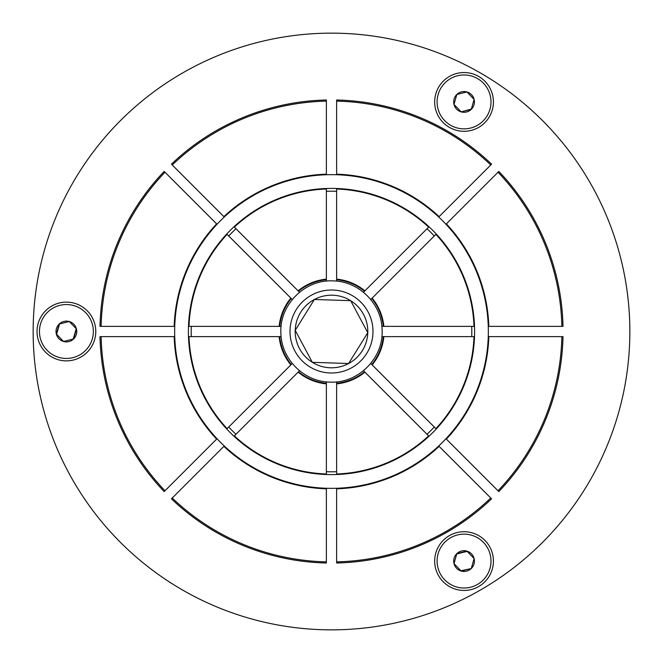 <?xml version="1.0" encoding="UTF-8"?>
<svg xmlns="http://www.w3.org/2000/svg" width="663" height="663" viewBox="0 0 663 663"><rect width="100%" height="100%" fill="white"/><g stroke="black" fill="none" stroke-linecap="round" stroke-linejoin="round"><path stroke-width="0.99" d="M464.05 72.549A29.371 29.371 0 0 0 434.679 101.92A29.371 29.371 0 0 0 464.05 131.291A29.371 29.371 0 0 0 493.421 101.92A29.371 29.371 0 0 0 464.05 72.549M464.05 531.709A29.371 29.371 0 0 0 434.679 561.08A29.371 29.371 0 0 0 464.05 590.451A29.371 29.371 0 0 0 493.421 561.08A29.371 29.371 0 0 0 464.05 531.709M66.399 302.129A29.371 29.371 0 0 0 37.029 331.5A29.371 29.371 0 0 0 66.399 360.871A29.371 29.371 0 0 0 95.77 331.5A29.371 29.371 0 0 0 66.399 302.129M331.5 629.85A298.35 298.35 0 0 0 629.85 331.5A298.35 298.35 0 0 0 331.5 33.15A298.35 298.35 0 0 0 33.15 331.5A298.35 298.35 0 0 0 331.5 629.85M336.63 191.284A140.307 140.307 0 0 0 326.37 191.284M434.273 235.987A140.307 140.307 0 0 0 427.013 228.727M471.716 336.63A140.307 140.307 0 0 0 471.716 326.37M427.013 434.273A140.307 140.307 0 0 0 434.273 427.013M326.37 471.716A140.307 140.307 0 0 0 336.63 471.716M228.727 427.013A140.307 140.307 0 0 0 235.987 434.273M191.284 326.37A140.307 140.307 0 0 0 191.284 336.63M235.987 228.727A140.307 140.307 0 0 0 228.727 235.987M336.63 561.868L336.63 488.83A157.413 157.413 0 0 0 439.121 446.381L491.573 498.825A231.561 231.561 0 0 1 336.63 563.003L336.63 561.868A230.417 230.417 0 0 0 490.761 498.021M172.239 498.021L223.879 446.381A157.413 157.413 0 0 0 326.37 488.83L326.37 563.003A231.561 231.561 0 0 1 171.427 498.825L172.239 498.021A230.417 230.417 0 0 0 326.37 561.868M216.619 439.121L164.175 491.573A231.561 231.561 0 0 1 99.997 336.63L174.17 336.63A157.413 157.413 0 0 0 216.619 439.121L217.025 438.715M428.994 436.254L428.63 435.889A142.586 142.586 0 0 1 336.63 473.995L336.63 474.509M336.63 488.83L336.63 488.258M326.37 488.83L326.37 488.258M326.37 474.509L326.37 473.995A142.586 142.586 0 0 1 234.37 435.889L234.006 436.254M226.746 428.994L227.111 428.63A142.586 142.586 0 0 1 189.005 336.63L188.491 336.63M174.742 336.63L174.17 336.63M363.481 370.741L428.63 435.889M364.899 372.158A52.617 52.617 0 0 1 336.63 383.869L336.63 473.995M326.37 381.855L326.37 473.995M326.37 383.869A52.617 52.617 0 0 1 298.101 372.158L234.37 435.889M292.259 363.481L227.111 428.63M189.005 336.63L281.145 336.63M336.63 381.855L336.63 383.297A52.054 52.054 0 0 0 364.501 371.761M299.519 370.741L298.499 371.761A52.054 52.054 0 0 0 326.37 383.297M336.63 383.869L336.63 383.297M216.619 223.879A157.413 157.413 0 0 0 174.17 326.37L99.997 326.37A231.561 231.561 0 0 1 164.175 171.427L217.025 224.285M490.761 164.979A230.417 230.417 0 0 0 336.63 101.132L336.63 174.17A157.413 157.413 0 0 1 439.121 216.619L491.573 164.175A231.561 231.561 0 0 0 336.63 99.997A231.561 231.561 0 0 1 491.573 164.175M326.37 101.132A230.417 230.417 0 0 0 172.239 164.979L223.879 216.619A157.413 157.413 0 0 1 326.37 174.17L326.37 99.997A231.561 231.561 0 0 0 171.427 164.175A231.561 231.561 0 0 1 326.37 99.997M188.491 326.37L189.005 326.37A142.586 142.586 0 0 1 227.111 234.37L226.746 234.006M174.742 326.37L174.17 326.37M428.994 226.746L428.63 227.111A142.586 142.586 0 0 0 336.63 189.005L336.63 188.491M336.63 174.742L336.63 174.17M326.37 188.491L326.37 189.005A142.586 142.586 0 0 0 234.37 227.111L234.006 226.746M326.37 174.742L326.37 174.17M227.111 234.37L292.259 299.519M189.005 326.37L279.131 326.37A52.617 52.617 0 0 1 290.842 298.101M336.63 189.005L336.63 279.131A52.617 52.617 0 0 1 364.899 290.842L428.63 227.111M234.37 227.111L298.101 290.842A52.617 52.617 0 0 1 326.37 279.131L326.37 189.005M291.239 298.499A52.054 52.054 0 0 0 279.703 326.37L281.145 326.37M364.899 290.842L363.481 292.259M364.501 291.239A52.054 52.054 0 0 0 336.63 279.703L336.63 281.145M326.37 279.131L326.37 281.145M326.37 279.703A52.054 52.054 0 0 0 298.499 291.239L299.519 292.259M336.63 101.132L336.63 99.997M172.239 164.979L171.427 164.175M279.703 326.37L279.131 326.37M336.63 279.703L336.63 279.131M488.83 336.63A157.413 157.413 0 0 1 446.381 439.121L498.021 490.761A230.417 230.417 0 0 0 561.868 336.63L488.258 336.63M436.254 428.994L435.889 428.63A142.586 142.586 0 0 0 473.995 336.63L474.509 336.63M473.995 336.63L383.869 336.63A52.617 52.617 0 0 1 372.158 364.899L435.889 428.63M381.855 336.63L383.869 336.63M370.741 363.481L371.761 364.501A52.054 52.054 0 0 0 383.297 336.63M561.868 336.63L563.003 336.63A231.561 231.561 0 0 1 498.825 491.573L498.021 490.761M498.021 172.239L446.381 223.879A157.413 157.413 0 0 1 488.83 326.37L561.868 326.37A230.417 230.417 0 0 0 498.021 172.239L498.825 171.427A231.561 231.561 0 0 1 563.003 326.37L561.868 326.37M474.509 326.37L473.995 326.37A142.586 142.586 0 0 0 435.889 234.37L436.254 234.006M488.83 326.37L488.258 326.37M435.889 234.37L372.158 298.101A52.617 52.617 0 0 1 383.869 326.37L473.995 326.37M381.855 326.37L383.297 326.37A52.054 52.054 0 0 0 371.761 298.499L370.741 299.519M383.869 326.37L383.297 326.37M466.561 571.141A10.368 10.368 0 0 0 466.901 551.11A10.368 10.368 0 0 0 453.989 563.591A10.368 10.368 0 0 0 466.561 571.141M466.222 569.799L471.26 568.539L474.111 558.569L466.901 551.11L456.84 553.622L453.989 563.591L461.191 571.05L466.222 569.799M437.903 567.611A26.943 26.943 0 0 0 470.581 587.227A26.943 26.943 0 0 0 490.189 554.55A26.943 26.943 0 0 0 457.52 534.942A26.943 26.943 0 0 0 437.903 567.611M460.934 570.785L471.078 568.581M467.158 551.376L456.741 553.978M471.509 94.71A10.368 10.368 0 0 0 453.989 104.431A10.368 10.368 0 0 0 471.26 109.378A10.368 10.368 0 0 0 471.509 94.71M470.506 95.679L466.901 91.95L456.84 94.461L453.989 104.431L461.191 111.89L471.26 109.378L474.111 99.409L470.506 95.679M482.772 121.296A26.943 26.943 0 0 0 483.426 83.19A26.943 26.943 0 0 0 445.321 82.543A26.943 26.943 0 0 0 444.674 120.641A26.943 26.943 0 0 0 482.772 121.296M461.556 111.798L471.36 109.022M474.111 99.409L467.034 92.082M457.197 94.37L456.741 94.817M454.114 104.563L461.191 111.89M56.43 328.649A10.368 10.368 0 0 0 73.61 338.959A10.368 10.368 0 0 0 69.259 321.53A10.368 10.368 0 0 0 56.43 328.649M57.764 329.03L56.338 334.011L63.549 341.47L73.61 338.959L76.46 328.989L69.259 321.53L59.198 324.041L57.764 329.03M73.817 305.593A26.943 26.943 0 0 0 40.493 324.083A26.943 26.943 0 0 0 58.982 357.407A26.943 26.943 0 0 0 92.306 338.917A26.943 26.943 0 0 0 73.817 305.593M69.516 321.795L68.894 321.621M59.554 323.95L56.595 334.276M73.253 339.05L76.204 328.724M330.315 367.783A36.299 36.299 0 0 0 350.669 300.671A36.299 36.299 0 0 0 295.217 330.315A36.299 36.299 0 0 0 330.315 367.783M330.472 362.918L348.614 363.515L367.783 332.685L350.669 300.671L314.386 299.485L295.217 330.315L312.331 362.329L330.472 362.918M314.386 299.485L295.217 330.315L312.331 362.329L348.614 363.515L367.783 332.685L350.669 300.671L314.751 299.502M331.5 188.4A143.1 143.1 0 0 0 188.4 331.5A143.1 143.1 0 0 0 331.5 474.6A143.1 143.1 0 0 0 474.6 331.5A143.1 143.1 0 0 0 331.5 188.4M331.5 488.349A156.849 156.849 0 0 0 488.349 331.5A156.849 156.849 0 0 0 331.5 174.651A156.849 156.849 0 0 0 174.651 331.5A156.849 156.849 0 0 0 331.5 488.349M101.132 336.63A230.417 230.417 0 0 0 164.979 490.761M491.573 498.825A231.561 231.561 0 0 1 336.63 563.003M326.37 563.003A231.561 231.561 0 0 1 171.427 498.825M164.175 491.573A231.561 231.561 0 0 1 99.997 336.63M290.842 364.899A52.617 52.617 0 0 1 279.131 336.63M279.703 336.63A52.054 52.054 0 0 0 291.239 364.501M164.979 172.239A230.417 230.417 0 0 0 101.132 326.37M99.997 326.37A231.561 231.561 0 0 1 164.175 171.427M563.003 336.63A231.561 231.561 0 0 1 498.825 491.573M498.825 171.427A231.561 231.561 0 0 1 563.003 326.37M332.851 290.029A41.496 41.496 0 0 1 372.971 332.851A41.496 41.496 0 0 1 330.149 372.971A41.496 41.496 0 0 1 290.029 330.149A41.496 41.496 0 0 1 332.851 290.029M329.851 382.095C358.327 383.844 384.192 357.622 382.062 329.179C381.474 303.571 358.758 281.162 333.149 280.905C304.673 279.156 278.8 305.378 280.938 333.82C281.526 359.429 304.242 381.838 329.851 382.095"/></g></svg>
